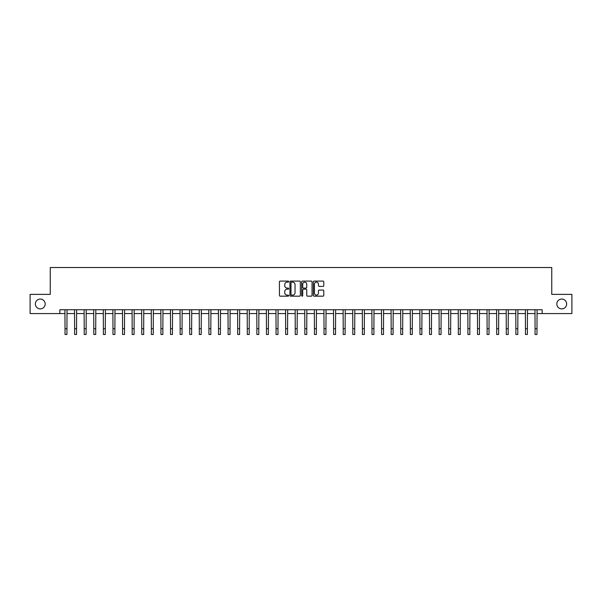 <?xml version="1.0" encoding="UTF-8"?>
<svg xmlns="http://www.w3.org/2000/svg" width="602" height="602" viewBox="0 0 602 602"><rect width="100%" height="100%" fill="white"/><g stroke="black" fill="none" stroke-linecap="round" stroke-linejoin="round"><path stroke-width="0.9" d="M288.719 281.623A0.527 0.527 0 0 0 288.192 281.089L280.193 281.089A0.752 0.752 0 0 0 279.441 281.849L279.441 295.401A0.752 0.752 0 0 0 280.193 296.161L288.192 296.161A0.527 0.527 0 0 0 288.719 295.627A0.527 0.527 0 0 0 288.192 295.1L287.162 295.1A2.408 2.408 0 0 1 284.746 292.692L284.746 291.564A2.408 2.408 0 0 1 287.162 289.156L288.192 289.156A0.527 0.527 0 0 0 288.719 288.629A0.527 0.527 0 0 0 288.192 288.095L287.162 288.095A2.408 2.408 0 0 1 284.746 285.687L284.746 284.558A2.408 2.408 0 0 1 287.162 282.15L288.192 282.15A0.527 0.527 0 0 0 288.719 281.623M556.82 303.972A4.914 4.914 0 0 0 561.734 308.886A4.914 4.914 0 0 0 566.64 303.972A4.914 4.914 0 0 0 561.734 299.059A4.914 4.914 0 0 0 556.82 303.972M35.36 303.972A4.914 4.914 0 0 0 40.266 308.886A4.914 4.914 0 0 0 45.18 303.972A4.914 4.914 0 0 0 40.266 299.059A4.914 4.914 0 0 0 35.36 303.972M323.018 286.401A0.752 0.752 0 0 0 323.771 285.649L323.771 281.849A0.752 0.752 0 0 0 323.018 281.089L314.124 281.089A0.752 0.752 0 0 0 313.371 281.849L313.371 295.401A0.752 0.752 0 0 0 314.124 296.161L323.018 296.161A0.752 0.752 0 0 0 323.771 295.401L323.771 290.811A0.752 0.752 0 0 0 323.018 290.059L319.21 290.059A0.752 0.752 0 0 0 318.458 290.811L318.458 293.091A2.017 2.017 0 0 1 316.441 295.1A2.017 2.017 0 0 1 314.425 293.091L314.425 284.159A2.017 2.017 0 0 1 316.441 282.15A2.017 2.017 0 0 1 318.458 284.159L318.458 285.649A0.752 0.752 0 0 0 319.21 286.401L323.018 286.401M59.839 313.567L30.1 313.567L30.1 294.378L50.244 294.378L50.244 267.521L551.756 267.521L551.756 294.378L571.9 294.378L571.9 313.567L542.161 313.567L542.161 309.729L59.839 309.729L59.839 313.567L65.016 313.567M300.338 281.849A0.752 0.752 0 0 0 299.585 281.089L290.698 281.089A0.752 0.752 0 0 0 289.946 281.849L289.946 295.401A0.752 0.752 0 0 0 290.698 296.161L299.585 296.161A0.752 0.752 0 0 0 300.338 295.401L300.338 281.849M302.415 281.089L311.302 281.089A0.752 0.752 0 0 1 312.054 281.849L312.054 295.401A0.752 0.752 0 0 1 311.302 296.161L307.494 296.161A0.752 0.752 0 0 1 306.742 295.401L306.742 289.908A0.752 0.752 0 0 0 305.989 289.156L303.468 289.156A0.752 0.752 0 0 0 302.716 289.908L302.716 295.627A0.527 0.527 0 0 1 302.189 296.161A0.527 0.527 0 0 1 301.662 295.627L301.662 281.849A0.752 0.752 0 0 1 302.415 281.089M66.935 313.567L74.61 313.567M76.529 313.567L84.205 313.567M86.124 313.567L93.799 313.567M95.718 313.567L103.386 313.567M105.305 313.567L112.98 313.567M114.899 313.567L122.575 313.567M124.494 313.567L132.169 313.567M134.088 313.567L141.763 313.567M143.675 313.567L151.35 313.567M153.269 313.567L160.945 313.567M162.864 313.567L170.539 313.567M172.458 313.567L180.133 313.567M182.052 313.567L189.72 313.567M191.639 313.567L199.315 313.567M201.234 313.567L208.909 313.567M210.828 313.567L218.503 313.567M220.422 313.567L228.098 313.567M230.017 313.567L237.685 313.567M239.604 313.567L247.279 313.567M249.198 313.567L256.873 313.567M258.792 313.567L266.468 313.567M268.387 313.567L276.062 313.567M277.981 313.567L285.649 313.567M287.568 313.567L295.243 313.567M297.162 313.567L304.838 313.567M306.757 313.567L314.432 313.567M316.351 313.567L324.019 313.567M325.938 313.567L333.613 313.567M335.532 313.567L343.208 313.567M345.127 313.567L352.802 313.567M354.721 313.567L362.396 313.567M364.315 313.567L371.983 313.567M373.902 313.567L381.578 313.567M383.497 313.567L391.172 313.567M393.091 313.567L400.766 313.567M402.685 313.567L410.361 313.567M412.28 313.567L419.948 313.567M421.867 313.567L429.542 313.567M431.461 313.567L439.136 313.567M441.055 313.567L448.731 313.567M450.65 313.567L458.325 313.567M460.237 313.567L467.912 313.567M469.831 313.567L477.506 313.567M479.425 313.567L487.101 313.567M489.02 313.567L496.695 313.567M498.614 313.567L506.282 313.567M508.201 313.567L515.876 313.567M517.795 313.567L525.471 313.567M527.39 313.567L535.065 313.567M536.984 313.567L542.161 313.567M291.526 282.15A0.527 0.527 0 0 0 290.999 282.677L290.999 294.574A0.527 0.527 0 0 0 291.526 295.1L292.617 295.1A2.408 2.408 0 0 0 295.033 292.692L295.033 284.558A2.408 2.408 0 0 0 292.617 282.15L291.526 282.15M306.742 284.197A2.017 2.017 0 0 0 304.732 282.188A2.017 2.017 0 0 0 302.716 284.197L302.716 287.342A0.752 0.752 0 0 0 303.468 288.095L305.989 288.095A0.752 0.752 0 0 0 306.742 287.342L306.742 284.197M64.926 309.729L65.016 328.722L66.935 328.722L67.025 309.729M65.016 328.722L65.016 334.479L66.935 334.479L66.935 328.722M74.52 309.729L74.61 328.722L76.529 328.722L76.62 309.729M74.61 328.722L74.61 334.479L76.529 334.479L76.529 328.722M84.114 309.729L84.205 328.722L86.124 328.722L86.214 309.729M84.205 328.722L84.205 334.479L86.124 334.479L86.124 328.722M93.701 309.729L93.799 328.722L95.718 328.722L95.808 309.729M93.799 328.722L93.799 334.479L95.718 334.479L95.718 328.722M103.296 309.729L103.386 328.722L105.305 328.722L105.395 309.729M103.386 328.722L103.386 334.479L105.305 334.479L105.305 328.722M112.89 309.729L112.98 328.722L114.899 328.722L114.99 309.729M112.98 328.722L112.98 334.479L114.899 334.479L114.899 328.722M122.484 309.729L122.575 328.722L124.494 328.722L124.584 309.729M122.575 328.722L122.575 334.479L124.494 334.479L124.494 328.722M132.079 309.729L132.169 328.722L134.088 328.722L134.178 309.729M132.169 328.722L132.169 334.479L134.088 334.479L134.088 328.722M141.666 309.729L141.763 328.722L143.675 328.722L143.773 309.729M141.763 328.722L141.763 334.479L143.675 334.479L143.675 328.722M151.26 309.729L151.35 328.722L153.269 328.722L153.359 309.729M151.35 328.722L151.35 334.479L153.269 334.479L153.269 328.722M160.854 309.729L160.945 328.722L162.864 328.722L162.954 309.729M160.945 328.722L160.945 334.479L162.864 334.479L162.864 328.722M170.449 309.729L170.539 328.722L172.458 328.722L172.548 309.729M170.539 328.722L170.539 334.479L172.458 334.479L172.458 328.722M180.043 309.729L180.133 328.722L182.052 328.722L182.143 309.729M180.133 328.722L180.133 334.479L182.052 334.479L182.052 328.722M189.63 309.729L189.72 328.722L191.639 328.722L191.737 309.729M189.72 328.722L189.72 334.479L191.639 334.479L191.639 328.722M199.224 309.729L199.315 328.722L201.234 328.722L201.324 309.729M199.315 328.722L199.315 334.479L201.234 334.479L201.234 328.722M208.819 309.729L208.909 328.722L210.828 328.722L210.918 309.729M208.909 328.722L208.909 334.479L210.828 334.479L210.828 328.722M218.413 309.729L218.503 328.722L220.422 328.722L220.513 309.729M218.503 328.722L218.503 334.479L220.422 334.479L220.422 328.722M228.007 309.729L228.098 328.722L230.017 328.722L230.107 309.729M228.098 328.722L228.098 334.479L230.017 334.479L230.017 328.722M237.594 309.729L237.685 328.722L239.604 328.722L239.694 309.729M237.685 328.722L237.685 334.479L239.604 334.479L239.604 328.722M247.189 309.729L247.279 328.722L249.198 328.722L249.288 309.729M247.279 328.722L247.279 334.479L249.198 334.479L249.198 328.722M256.783 309.729L256.873 328.722L258.792 328.722L258.883 309.729M256.873 328.722L256.873 334.479L258.792 334.479L258.792 328.722M266.377 309.729L266.468 328.722L268.387 328.722L268.477 309.729M266.468 328.722L266.468 334.479L268.387 334.479L268.387 328.722M275.964 309.729L276.062 328.722L277.981 328.722L278.071 309.729M276.062 328.722L276.062 334.479L277.981 334.479L277.981 328.722M285.559 309.729L285.649 328.722L287.568 328.722L287.658 309.729M285.649 328.722L285.649 334.479L287.568 334.479L287.568 328.722M295.153 309.729L295.243 328.722L297.162 328.722L297.253 309.729M295.243 328.722L295.243 334.479L297.162 334.479L297.162 328.722M304.747 309.729L304.838 328.722L306.757 328.722L306.847 309.729M304.838 328.722L304.838 334.479L306.757 334.479L306.757 328.722M314.342 309.729L314.432 328.722L316.351 328.722L316.441 309.729M314.432 328.722L314.432 334.479L316.351 334.479L316.351 328.722M323.929 309.729L324.019 328.722L325.938 328.722L326.036 309.729M324.019 328.722L324.019 334.479L325.938 334.479L325.938 328.722M333.523 309.729L333.613 328.722L335.532 328.722L335.623 309.729M333.613 328.722L333.613 334.479L335.532 334.479L335.532 328.722M343.117 309.729L343.208 328.722L345.127 328.722L345.217 309.729M343.208 328.722L343.208 334.479L345.127 334.479L345.127 328.722M352.712 309.729L352.802 328.722L354.721 328.722L354.811 309.729M352.802 328.722L352.802 334.479L354.721 334.479L354.721 328.722M362.306 309.729L362.396 328.722L364.315 328.722L364.406 309.729M362.396 328.722L362.396 334.479L364.315 334.479L364.315 328.722M371.893 309.729L371.983 328.722L373.902 328.722L373.992 309.729M371.983 328.722L371.983 334.479L373.902 334.479L373.902 328.722M381.487 309.729L381.578 328.722L383.497 328.722L383.587 309.729M381.578 328.722L381.578 334.479L383.497 334.479L383.497 328.722M391.082 309.729L391.172 328.722L393.091 328.722L393.181 309.729M391.172 328.722L391.172 334.479L393.091 334.479L393.091 328.722M400.676 309.729L400.766 328.722L402.685 328.722L402.776 309.729M400.766 328.722L400.766 334.479L402.685 334.479L402.685 328.722M410.263 309.729L410.361 328.722L412.28 328.722L412.37 309.729M410.361 328.722L410.361 334.479L412.28 334.479L412.28 328.722M419.857 309.729L419.948 328.722L421.867 328.722L421.957 309.729M419.948 328.722L419.948 334.479L421.867 334.479L421.867 328.722M429.452 309.729L429.542 328.722L431.461 328.722L431.551 309.729M429.542 328.722L429.542 334.479L431.461 334.479L431.461 328.722M439.046 309.729L439.136 328.722L441.055 328.722L441.146 309.729M439.136 328.722L439.136 334.479L441.055 334.479L441.055 328.722M448.64 309.729L448.731 328.722L450.65 328.722L450.74 309.729M448.731 328.722L448.731 334.479L450.65 334.479L450.65 328.722M458.227 309.729L458.325 328.722L460.237 328.722L460.334 309.729M458.325 328.722L458.325 334.479L460.237 334.479L460.237 328.722M467.822 309.729L467.912 328.722L469.831 328.722L469.921 309.729M467.912 328.722L467.912 334.479L469.831 334.479L469.831 328.722M477.416 309.729L477.506 328.722L479.425 328.722L479.516 309.729M477.506 328.722L477.506 334.479L479.425 334.479L479.425 328.722M487.01 309.729L487.101 328.722L489.02 328.722L489.11 309.729M487.101 328.722L487.101 334.479L489.02 334.479L489.02 328.722M496.605 309.729L496.695 328.722L498.614 328.722L498.704 309.729M496.695 328.722L496.695 334.479L498.614 334.479L498.614 328.722M506.192 309.729L506.282 328.722L508.201 328.722L508.299 309.729M506.282 328.722L506.282 334.479L508.201 334.479L508.201 328.722M515.786 309.729L515.876 328.722L517.795 328.722L517.886 309.729M515.876 328.722L515.876 334.479L517.795 334.479L517.795 328.722M525.38 309.729L525.471 328.722L527.39 328.722L527.48 309.729M525.471 328.722L525.471 334.479L527.39 334.479L527.39 328.722M534.975 309.729L535.065 328.722L536.984 328.722L537.074 309.729M535.065 328.722L535.065 334.479L536.984 334.479L536.984 328.722"/></g></svg>
